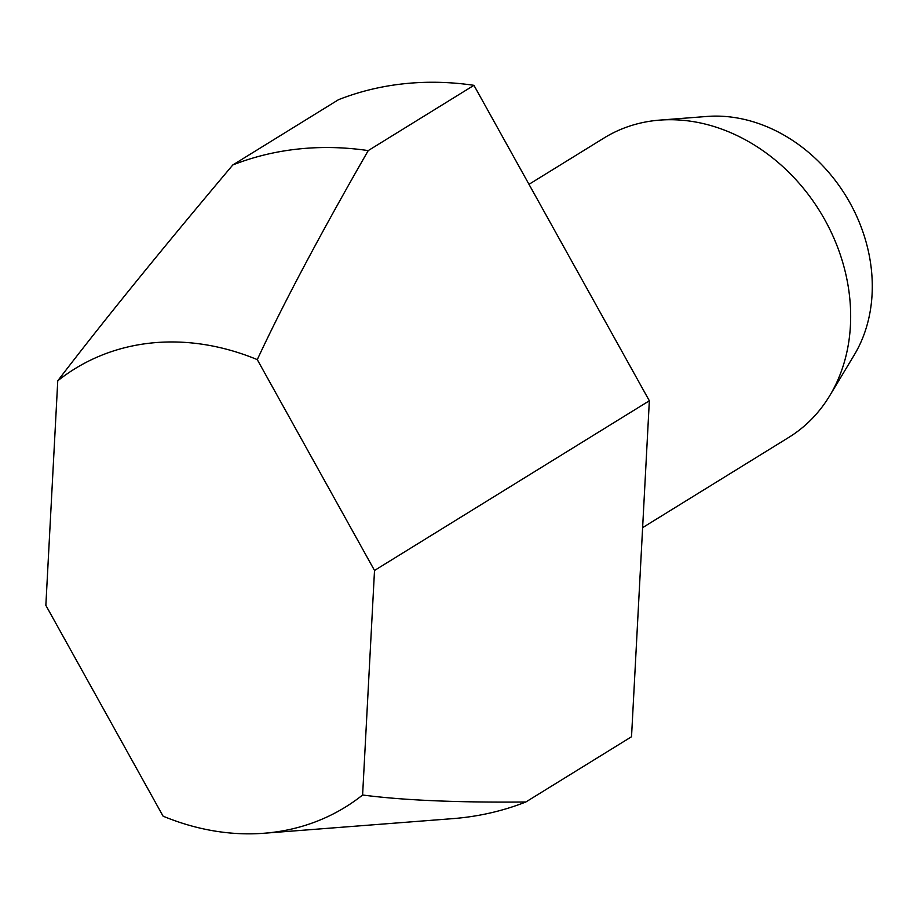 <?xml version="1.0" encoding="UTF-8"?>
<svg xmlns="http://www.w3.org/2000/svg" width="917" height="917" viewBox="0 0 917 917"><rect width="100%" height="100%" fill="white"/><g stroke="black" fill="none" stroke-linecap="round" stroke-linejoin="round"><path stroke-width="1.38" d="M642.622 527.642L788.838 437.375A175.904 145.138 -121.7 0 0 829.793 395.594A175.904 145.138 -121.7 0 0 845.268 271.902A175.904 145.138 -121.7 0 0 659.713 120.116A175.904 145.138 -121.7 0 0 604.005 138.02L528.994 184.328M829.793 395.594L854.208 355.039A152.337 125.698 -121.7 0 0 867.608 247.911A152.337 125.698 -121.7 0 0 706.904 116.459L659.713 120.116M257.276 359.624C283.066 304.192 320.044 234.511 368.233 150.594L473.94 85.327A351.819 290.288 -121.7 0 0 338.499 99.701L232.792 164.968C159.902 251.51 101.558 323.449 57.76 380.796L45.85 605.335L163.088 816.176A257.551 212.503 -121.7 0 0 263.936 833.255A257.551 212.503 -121.7 0 0 362.605 795.005L374.514 570.466L257.276 359.624A257.551 212.503 -121.7 0 0 57.76 380.796M473.94 85.327L649.351 400.775L631.526 736.741L525.831 801.997C457.491 802.639 403.09 800.312 362.605 795.005M649.351 400.775L374.514 570.466M263.936 833.255L452.734 818.64A351.819 290.288 -121.7 0 0 525.831 801.997M368.233 150.594A351.819 290.288 -121.7 0 0 232.792 164.968"/></g></svg>
